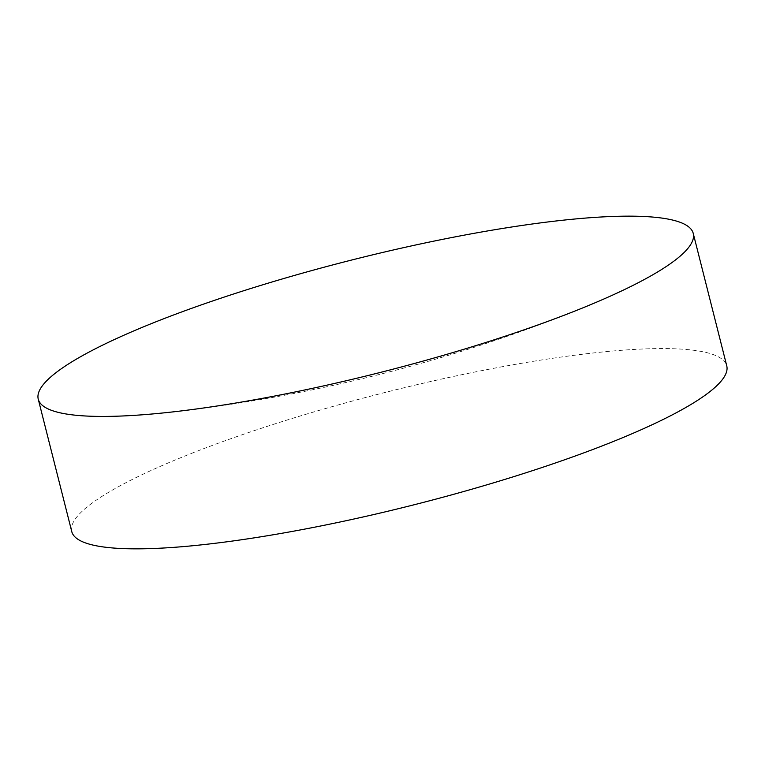 <?xml version="1.0" encoding="UTF-8"?>
<svg xmlns="http://www.w3.org/2000/svg" width="765" height="765" viewBox="0 0 765 765"><rect width="100%" height="100%" fill="white"/><g stroke="black" fill="none" stroke-linecap="round" stroke-linejoin="round"><path stroke-width="0.57" stroke-dasharray="3.83 2.87" d="M71.757 531.579A337.824 57.997 165.8 0 1 274.119 424.135A337.824 57.997 165.8 0 1 641.338 349.07A337.824 57.997 165.8 0 1 726.75 365.833M171.752 412.029A1548.561 1548.561 0 0 0 581.926 308.238"/><path stroke-width="1.15" d="M144.728 326.33A337.824 57.997 165.8 0 1 607.831 216.658A337.824 57.997 165.8 0 1 693.243 233.421A337.824 57.997 165.8 0 1 586.765 306.258A337.824 57.997 165.8 0 1 581.926 308.238A337.824 57.997 165.8 0 1 171.752 412.029A337.824 57.997 165.8 0 1 123.662 415.93A337.824 57.997 165.8 0 1 38.25 399.167A337.824 57.997 165.8 0 1 144.728 326.33M693.243 233.421L726.75 365.833A337.824 57.997 165.8 0 1 524.388 473.277A337.824 57.997 165.8 0 1 157.169 548.342A337.824 57.997 165.8 0 1 71.757 531.579L38.25 399.167"/></g></svg>
